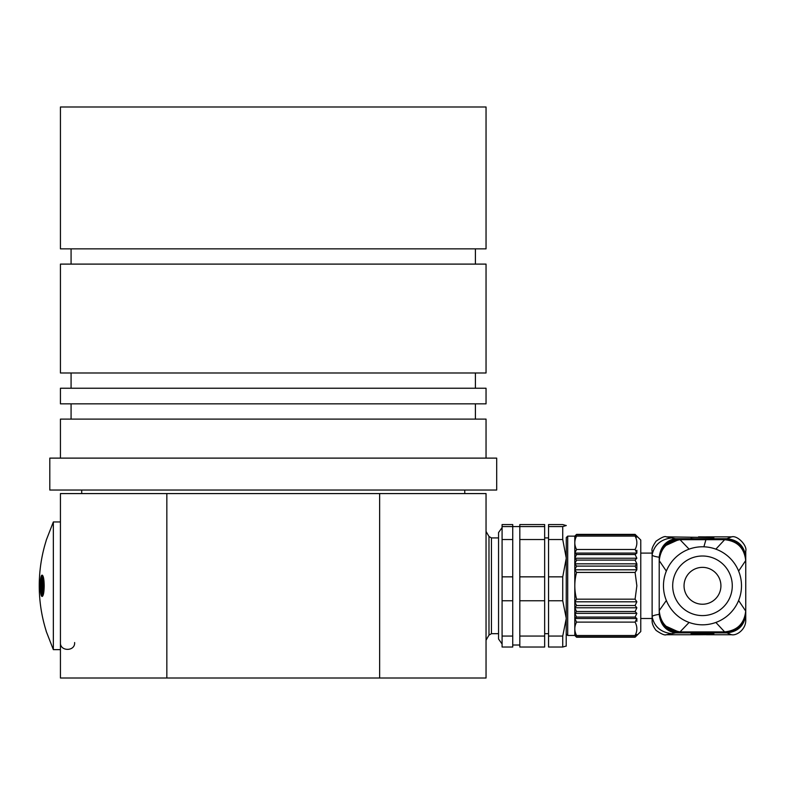 <?xml version="1.0" encoding="UTF-8"?>
<svg xmlns="http://www.w3.org/2000/svg" width="785" height="785" viewBox="0 0 785 785"><rect width="100%" height="100%" fill="white"/><g stroke="black" fill="none" stroke-linecap="round" stroke-linejoin="round"><path stroke-width="1.18" d="M60.435 493.579L166.842 493.579L166.842 678.014L60.435 678.014L60.435 493.579M379.646 493.579L486.043 493.579L486.043 678.014L379.646 678.014L379.646 493.579L166.842 493.579M379.646 678.014L166.842 678.014M81.718 490.036L81.718 493.579M486.043 106.986L60.435 106.986L60.435 248.855L486.043 248.855L486.043 106.986M496.689 490.036L49.798 490.036L49.798 458.116L496.689 458.116L496.689 490.036M486.043 458.116L486.043 419.102L60.435 419.102L60.435 458.116M475.406 403.853L475.406 419.102M486.043 403.853L60.435 403.853L60.435 388.241L486.043 388.241L486.043 403.853M475.406 372.993L475.406 388.241M486.043 372.993L60.435 372.993L60.435 264.103L486.043 264.103L486.043 372.993M475.406 248.855L475.406 264.103M46.148 631.169L53.341 649.637L53.341 521.956L60.435 521.956M42.174 596.433C39.613 596.943 39.642 574.492 42.194 575.16C43.41 575.788 44.078 579.33 44.195 585.796C44.078 592.263 43.41 595.805 42.194 596.443L42.174 596.433M46.178 540.639L46.178 540.639A150.642 150.642 0 0 0 46.178 630.963L46.178 630.963M42.547 575.317A10.637 1.992 -90 0 0 41.772 577.004M41.281 579.526A10.637 1.992 -90 0 0 40.977 582.784M40.977 588.809A10.637 1.992 -90 0 0 41.281 592.067M41.772 594.598A10.637 1.992 -90 0 0 42.547 596.276M41.997 583.059A3.042 0.569 90 0 1 42.321 585.796A3.042 0.569 90 0 1 41.997 588.544M42.567 583.049A3.042 0.569 90 0 1 42.537 583.059L41.84 583.059A3.042 0.569 90 0 1 41.271 580.017A3.042 0.569 90 0 1 41.84 576.975A3.042 0.569 90 0 1 42.41 580.017A3.042 0.569 90 0 1 41.84 583.059M41.84 576.975L42.537 576.975A3.042 0.569 90 0 1 43.087 579.193M44.176 584.56A3.042 0.569 90 0 1 43.813 585.267L43.116 585.267A3.042 0.569 90 0 1 42.547 582.225A3.042 0.569 90 0 1 43.116 579.183A3.042 0.569 90 0 1 43.685 582.225A3.042 0.569 90 0 1 43.116 585.267M43.116 586.336A3.042 0.569 90 0 1 43.685 589.368A3.042 0.569 90 0 1 43.116 592.41A3.042 0.569 90 0 1 42.547 589.368A3.042 0.569 90 0 1 43.116 586.336L43.813 586.336A3.042 0.569 90 0 1 44.176 587.043M43.087 592.41A3.042 0.569 90 0 1 42.537 594.618L41.84 594.618A3.042 0.569 90 0 1 41.271 591.576A3.042 0.569 90 0 1 41.84 588.544A3.042 0.569 90 0 1 42.41 591.576A3.042 0.569 90 0 1 41.84 594.618M41.84 588.544L42.537 588.544A3.042 0.569 90 0 1 42.567 588.544M41.625 585.796A3.042 0.569 90 0 1 41.056 588.838A3.042 0.569 90 0 1 40.486 585.796A3.042 0.569 90 0 1 41.056 582.755A3.042 0.569 90 0 1 41.625 585.796M40.624 585.796L41.056 583.52L41.056 588.083L40.624 585.796M41.399 584.472L41.399 587.121M636.861 607.776L574.797 607.776L574.797 601.801L576.573 599.171C574.227 590.281 574.227 581.371 576.573 572.432L574.797 569.792L576.573 566.093L574.797 563.826L636.861 563.826L635.094 566.093L636.861 569.792L635.094 572.432L636.861 585.796L635.094 599.171L636.861 601.801L635.094 605.51L636.861 607.776L635.094 611.515L636.861 613.37L635.094 617.079L636.861 618.501L635.094 622.122C637.44 626.567 637.44 631.022 635.094 635.487L636.861 634.506L635.094 637.224L576.573 637.224L574.797 635.35L576.573 636.792L574.797 634.506L576.573 635.487C574.227 631.042 574.227 626.587 576.573 622.122L574.797 618.501L574.797 613.37L636.861 613.37M635.094 560.088L636.861 563.826L636.861 569.792L574.797 569.792L574.797 563.826L576.573 560.088L574.797 558.223L576.573 554.514L574.797 553.091L576.573 549.48C574.227 545.035 574.227 540.58 576.573 536.106L574.797 537.087L576.573 534.369L635.094 534.369L636.861 536.253L635.094 534.811L636.861 537.087L635.094 536.106C637.44 540.551 637.44 545.006 635.094 549.48L636.861 553.091L635.094 554.514L636.861 558.223L635.094 560.088L576.573 560.088M566.279 537.558L566.279 558.194L566.279 537.558L567.702 536.145L567.702 635.457L574.797 635.457L574.797 618.501L576.573 617.079L574.797 613.37L576.573 611.515L574.797 607.776L576.573 605.51L574.797 601.801L636.861 601.801M576.573 611.515L635.094 611.515M635.457 534.742L640.766 540.041L640.766 631.552L635.094 637.224M636.861 558.223L574.797 558.223L574.797 553.091L636.861 553.091L636.861 550.246M576.2 636.851L574.797 635.457M576.573 566.093L635.094 566.093M635.094 605.51L576.573 605.51M635.094 554.514L576.573 554.514M574.797 613.37L574.797 607.776M574.797 563.826L574.797 558.223M574.797 553.091L574.797 536.145L576.573 534.369M576.573 534.811L635.094 534.811M635.094 636.792L576.573 636.792M576.573 617.079L635.094 617.079M574.797 569.792L574.797 601.801M574.797 618.501L636.861 618.501L636.861 621.357M576.573 572.432L635.094 572.432M635.094 599.171L576.573 599.171M635.094 549.48L576.573 549.48M576.573 536.106L635.094 536.106M635.094 635.487L576.573 635.487M576.573 622.122L635.094 622.122M636.821 543.809L636.861 542.788M636.821 629.815L636.861 628.805M640.766 618.501L652.109 618.501M652.119 618.501L652.119 620.798M665.876 634.741L698.532 634.741L691.134 634.633L691.134 633.328C690.417 632.553 714.527 632.553 713.83 633.328L713.83 634.623L698.532 634.741M670.272 629.295L680.055 632.023L677.062 632.592L680.055 632.867L675.669 632.867C665.817 630.6 660.322 624.291 659.214 613.948L659.214 614.37C660.44 624.654 665.759 630.855 675.149 632.975L671.675 633.672C660.852 632.347 654.327 626.724 652.119 616.784L652.119 550.766M713.83 633.328L713.83 634.584M706.431 634.741L731.993 634.741M698.532 536.852L713.83 536.969L713.83 537.558L666.298 536.852L671.675 537.931C660.852 539.246 654.327 544.878 652.119 554.809C652.119 555.711 654.484 556.516 659.214 557.232L659.214 557.644C660.313 547.322 665.798 541.012 675.669 538.726L680.055 538.726L677.062 539.001L680.055 539.58L670.292 542.288M732.003 536.861L706.431 536.852M713.83 536.969L713.83 537.49M671.675 633.672L666.298 634.741C664.758 635.507 661.343 634.044 656.054 630.375C653.267 626.715 651.952 623.437 652.119 620.552L652.119 616.784C652.119 615.891 654.484 615.077 659.214 614.37M726.89 632.877L724.898 632.877L726.194 632.592C737.969 631.356 744.484 624.84 745.75 613.036L745.75 611.564C744.425 623.947 737.557 630.826 725.134 632.17L724.898 632.023C737.468 630.63 744.415 623.624 745.75 611.034L745.75 614.007C744.602 625.39 738.312 631.68 726.89 632.877L731.561 634.741C737.086 635.801 745.779 629.207 745.75 620.552L745.75 611.564M680.055 632.867L724.898 632.877M745.75 560.039L745.75 560.568C744.435 547.989 737.488 540.993 724.898 539.58L725.134 539.423C737.527 540.747 744.396 547.616 745.75 560.039L745.75 558.567C744.514 546.792 737.998 540.266 726.194 539.001L724.898 538.726L726.89 538.726C738.273 539.874 744.563 546.164 745.75 557.586L745.75 550.736M724.898 538.726L680.055 538.726M713.83 537.558L713.83 538.274C714.536 539.04 690.427 539.05 691.134 538.274L691.134 537.558M671.675 537.931L675.159 538.628C665.759 540.737 660.44 546.939 659.214 557.232M726.89 538.726L731.561 536.852C737.576 535.066 747.467 545.82 745.75 551.041L745.75 557.586M745.75 620.552L745.75 614.007M659.214 613.948L659.214 612.889C660.577 623.771 666.524 630.345 677.062 632.592M677.062 539.001C666.534 541.248 660.587 547.812 659.214 558.704L659.214 557.644M680.055 632.592L724.898 632.592M724.898 539.001L680.055 539.001M680.055 632.17L724.898 632.17M724.898 539.423L680.055 539.423M660.156 616.902L659.214 612.889M679.162 632.17L666.004 626.214M659.214 611.456L659.38 613.301M659.39 558.233L660.156 554.691M659.214 558.704L659.214 560.147M666.014 545.379L679.162 539.423M680.055 632.023L724.898 632.023M724.898 539.58L680.055 539.58M702.477 631.905L724.467 631.905C737.4 630.649 744.484 623.555 745.75 610.622L745.75 560.971C744.484 548.048 737.4 540.953 724.467 539.688L680.487 539.688C667.564 540.953 660.47 548.048 659.214 560.971L659.214 610.622C660.47 623.555 667.564 630.649 680.487 631.905L702.477 631.905M659.214 560.618L666.337 571.097M702.477 546.782A39.014 39.014 0 0 0 668.692 605.304A39.014 39.014 0 0 0 736.271 605.304A39.014 39.014 0 0 0 702.477 546.782M702.477 556.006A29.791 29.791 0 0 1 728.284 600.692A29.791 29.791 0 0 1 676.68 600.692A29.791 29.791 0 0 1 702.477 556.006M702.477 567.359A18.448 18.448 0 0 0 686.512 595.02A18.448 18.448 0 0 0 718.452 595.02A18.448 18.448 0 0 0 702.477 567.359M713.83 634.035L691.134 634.035L691.134 633.328M566.279 646.026L562.737 647.026L562.737 636.066L566.279 618.413L562.737 600.77L562.737 576.847L566.279 558.194L566.211 646.163M562.737 647.026L548.548 647.026L548.548 636.066L562.737 636.066M562.737 600.77L548.548 600.77L548.548 636.066M562.737 576.847L548.548 576.847L548.548 600.77M566.279 558.194L562.737 539.53L548.548 539.53L548.548 576.847M562.737 539.53L562.737 526.578L548.548 526.578L548.548 539.53M562.737 526.578L566.279 525.499M566.279 525.577L562.737 524.566L548.548 524.566L548.548 526.578M544.653 526.578L519.817 526.578L519.817 524.566L544.653 524.566L544.653 647.026L519.817 647.026L519.817 636.066L544.653 636.066M544.653 600.77L519.817 600.77L519.817 636.066M544.653 576.847L519.817 576.847L519.817 600.77M544.653 539.53L519.817 539.53L519.817 576.847M512.733 539.53L502.086 539.53L502.086 647.026L512.733 647.026L512.733 526.578L519.817 526.568L519.817 539.53M512.733 526.578L512.733 524.566L502.086 524.566L502.086 526.578L512.733 526.578M502.086 576.847L512.733 576.847M502.086 600.77L512.733 600.77M502.086 636.066L512.733 636.066M502.086 526.578L502.086 539.53M675.669 632.867L675.149 632.975M675.159 538.628L675.669 538.726M726.194 632.592L725.134 632.17M726.194 539.001L725.134 539.423M724.751 632.023L715.861 622.446M679.918 632.023L689.102 622.446M679.918 539.58L689.102 549.147M724.751 539.58L715.861 549.147M703.89 546.811L705.921 539.688M666.337 600.505L659.214 610.622M738.616 600.505L745.74 611.113M738.616 571.097L745.74 560.49M491.449 633.681L488.986 635.094L488.986 536.498L491.449 537.921L491.449 633.681L498.544 633.681M464.769 490.036L464.769 493.579M71.082 403.853L71.082 419.102M71.082 372.993L71.082 388.241M71.082 248.855L71.082 264.103M53.341 521.956L46.148 540.433M53.341 649.637L60.435 649.637M60.435 642.542C59.797 651.629 75.272 651.629 74.624 642.542M41.056 588.838L41.595 588.838M41.056 582.755L41.595 582.755M43.116 579.183L43.764 579.183M43.116 592.41L43.764 592.41M566.279 634.035L567.702 635.457M567.702 536.145L574.797 536.145M640.766 553.101L652.109 553.101M666.298 536.852C665.062 535.861 661.647 537.313 656.064 541.208C652.678 546.193 651.364 549.471 652.119 551.041L652.119 554.809M544.653 633.681L548.548 633.681M544.653 537.921L548.548 537.921M512.733 645.025L519.817 645.025M502.086 644.014L498.544 639L498.544 532.593L502.086 527.579M491.449 537.921L498.544 537.921M488.986 536.498L486.043 531.406M488.986 635.094L486.043 640.197"/></g></svg>
